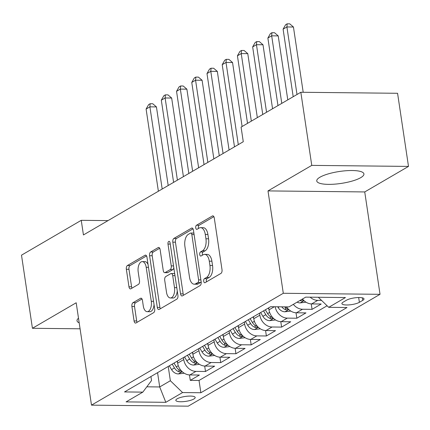 <?xml version="1.0" encoding="UTF-8"?>
<svg xmlns="http://www.w3.org/2000/svg" width="430" height="430" viewBox="0 0 430 430"><rect width="100%" height="100%" fill="white"/><g stroke="black" fill="none" stroke-linecap="round" stroke-linejoin="round"><path stroke-width="0.64" d="M203.718 281.274A2.102 1.086 -89.4 0 0 204.744 282.763A2.102 1.086 -89.4 0 0 205.067 282.671L220.939 273.41A2.999 1.553 -89.4 0 0 222.004 269.669L214.285 217.994A2.999 1.553 -89.4 0 0 212.823 215.86A2.999 1.553 -89.4 0 0 212.361 215.994L196.483 225.25A2.102 1.086 -89.4 0 0 195.736 227.868A2.102 1.086 -89.4 0 0 196.763 229.362A2.102 1.086 -89.4 0 0 197.085 229.271L199.138 228.072A9.6 4.972 -89.4 0 1 200.617 227.658A9.6 4.972 -89.4 0 1 205.293 234.468L205.938 238.779A9.6 4.972 -89.4 0 1 202.53 250.754L200.477 251.953A2.102 1.086 -89.4 0 0 199.73 254.571A2.102 1.086 -89.4 0 0 200.751 256.06A2.102 1.086 -89.4 0 0 201.073 255.968L203.132 254.775A9.6 4.972 -89.4 0 1 204.605 254.361A9.6 4.972 -89.4 0 1 209.286 261.171L209.926 265.477A9.6 4.972 -89.4 0 1 206.518 277.452L204.465 278.651A2.102 1.086 -89.4 0 0 203.718 281.274M204.605 254.361L207.217 254.388A9.6 4.972 -89.4 0 1 211.899 261.198L212.544 265.503A9.6 4.972 -89.4 0 1 209.136 277.479L207.077 278.678A2.102 1.086 -89.4 0 0 206.335 281.301A2.102 1.086 -89.4 0 0 206.464 281.854M213.866 216.666L199.101 225.277A2.102 1.086 -89.4 0 0 198.354 227.9A2.102 1.086 -89.4 0 0 198.483 228.454M200.617 227.658L203.229 227.685A9.6 4.972 -89.4 0 1 207.91 234.5L208.55 238.806A9.6 4.972 -89.4 0 1 205.142 250.781L203.089 251.98A2.102 1.086 -89.4 0 0 202.342 254.598A2.102 1.086 -89.4 0 0 202.476 255.157M360.732 177.66A23.843 6.031 171.5 0 0 363.925 173.919A23.843 6.031 171.5 0 0 346.059 170.731A23.843 6.031 171.5 0 0 319.947 177.225A23.843 6.031 171.5 0 0 316.76 180.965A23.843 6.031 171.5 0 0 334.626 184.153A23.843 6.031 171.5 0 0 360.732 177.66M193.871 398.997A9.782 2.472 171.5 0 0 195.182 397.465A9.782 2.472 171.5 0 0 187.851 396.159A9.782 2.472 171.5 0 0 177.138 398.82A9.782 2.472 171.5 0 0 175.832 400.357A9.782 2.472 171.5 0 0 183.158 401.663A9.782 2.472 171.5 0 0 193.871 398.997M132.972 302.709A2.999 1.553 -89.4 0 0 131.908 306.456L134.074 320.952A2.999 1.553 -89.4 0 0 135.536 323.081A2.999 1.553 -89.4 0 0 135.998 322.952L153.628 312.669A2.999 1.553 -89.4 0 0 154.692 308.928L146.969 257.248A2.999 1.553 -89.4 0 0 145.507 255.119A2.999 1.553 -89.4 0 0 145.044 255.248L127.414 265.53A2.999 1.553 -89.4 0 0 126.35 269.271L128.968 286.788A2.999 1.553 -89.4 0 0 130.43 288.917A2.999 1.553 -89.4 0 0 130.892 288.788L138.439 284.386A2.999 1.553 -89.4 0 0 139.503 280.645L138.202 271.959A8.025 4.16 -89.4 0 1 142.287 261.601A8.025 4.16 -89.4 0 1 146.195 267.299L151.279 301.317A8.025 4.16 -89.4 0 1 147.2 311.675A8.025 4.16 -89.4 0 1 143.287 305.983L142.443 300.312A2.999 1.553 -89.4 0 0 140.975 298.183A2.999 1.553 -89.4 0 0 140.519 298.312L132.972 302.709L135.584 302.741A2.999 1.553 -89.4 0 0 134.52 306.483L136.686 320.979A2.999 1.553 -89.4 0 0 137.106 322.306M76.191 302.768L32.427 328.289L21.5 255.167L81.248 220.321L83.436 234.947L243.273 141.728L241.085 127.108L300.833 92.262L311.761 165.383L267.998 190.909L283.295 293.281L91.493 405.141L76.191 302.768M180.541 293.851A2.999 1.553 -89.4 0 0 182.003 295.98A2.999 1.553 -89.4 0 0 182.465 295.851L200.095 285.568A2.999 1.553 -89.4 0 0 201.165 281.827L193.441 230.147A2.999 1.553 -89.4 0 0 191.979 228.018A2.999 1.553 -89.4 0 0 191.517 228.147L173.887 238.43A2.999 1.553 -89.4 0 0 172.817 242.171L180.541 293.851L183.158 293.878A2.999 1.553 -89.4 0 0 183.572 295.206M176.864 299.119L159.229 309.401A2.999 1.553 -89.4 0 1 158.772 309.53A2.999 1.553 -89.4 0 1 157.31 307.402L149.586 255.721A2.999 1.553 -89.4 0 1 150.65 251.98L158.197 247.578A2.999 1.553 -89.4 0 1 158.654 247.449A2.999 1.553 -89.4 0 1 160.116 249.577L163.25 270.54A2.999 1.553 -89.4 0 0 164.712 272.668A2.999 1.553 -89.4 0 0 165.174 272.539L170.178 269.621A2.999 1.553 -89.4 0 0 171.242 265.874L167.985 244.057A2.102 1.086 -89.4 0 1 169.054 241.348A2.102 1.086 -89.4 0 1 170.076 242.837L177.929 295.378A2.999 1.553 -89.4 0 1 176.864 299.119M189.463 374.928L190.275 380.367L199.407 375.041L189.867 374.938L195.951 371.391A12.228 9.992 -120.3 0 1 183.744 359.577L183.449 357.566M204.685 366.048L205.497 371.488L214.629 366.161L205.088 366.064L211.178 362.512A12.228 9.992 -120.3 0 1 198.966 350.697L198.671 348.692M219.907 357.169L220.719 362.614L229.851 357.287L220.31 357.185L226.4 353.632A12.228 9.992 -120.3 0 1 214.194 341.823L213.893 339.813M235.129 348.295L235.941 353.734L245.073 348.408L235.532 348.305L241.622 344.758A12.228 9.992 -120.3 0 1 229.416 332.944L229.115 330.933M250.351 339.415L251.163 344.855L260.295 339.528L250.754 339.431L256.844 335.878A12.228 9.992 -120.3 0 1 244.638 324.064L244.337 322.059M265.573 330.536L266.385 335.981L275.522 330.654L265.976 330.552L272.066 326.999A12.228 9.992 -120.3 0 1 259.86 315.19L259.559 313.18M280.795 321.661L281.607 327.101L290.744 321.774L281.198 321.672L287.288 318.119A12.228 9.992 -120.3 0 1 275.157 306.757M296.017 312.782L296.829 318.221L305.966 312.895L296.421 312.793L302.51 309.245A12.228 9.992 -120.3 0 1 293.341 304.349M311.239 303.902L312.056 309.347L321.188 304.021L311.642 303.919A12.228 9.992 -120.3 0 1 302.473 299.022M189.867 374.938A12.228 9.992 59.7 0 1 177.66 363.13L177.359 361.119M205.088 366.064A12.228 9.992 59.7 0 1 192.882 354.25L192.581 352.24M220.31 357.185A12.228 9.992 59.7 0 1 208.104 345.371L207.803 343.366M235.532 348.305A12.228 9.992 59.7 0 1 223.326 336.496L223.025 334.486M250.754 339.431A12.228 9.992 59.7 0 1 238.548 327.617L238.247 325.607M265.976 330.552A12.228 9.992 59.7 0 1 253.77 318.738L253.469 316.733M281.198 321.672A12.228 9.992 59.7 0 1 268.992 309.863L268.691 307.853M346.521 300.194L343.172 302.145A9.476 2.397 171.5 0 0 341.909 303.634A9.476 2.397 171.5 0 0 349.01 304.897A9.476 2.397 171.5 0 0 359.383 302.317L362.732 300.366A9.476 2.397 171.5 0 0 364 298.877A9.476 2.397 171.5 0 0 356.9 297.614A9.476 2.397 171.5 0 0 346.521 300.194M283.295 293.281L380.034 294.313L188.232 406.173L91.493 405.141M190.275 380.367L199.031 380.459L200.869 392.746L347.005 307.52L328.703 307.326L318.313 297.27M200.869 392.746L182.567 392.552L165.824 402.319L126.081 401.894L142.825 392.128L124.523 391.934L270.658 306.708L288.96 306.902L305.708 297.135L345.446 297.56L328.703 307.326M321.554 300.409L317.732 300.366A12.228 9.992 -120.3 0 1 310.17 297.184M312.056 309.347L302.51 309.245M296.829 318.221L287.288 318.119M281.607 327.101L272.066 326.999M266.385 335.981L256.844 335.878M251.163 344.855L241.622 344.758M235.941 353.734L226.4 353.632M220.719 362.614L211.178 362.512M205.497 371.488L195.951 371.391M199.031 380.459L327.101 305.773M157.568 372.66L159.702 386.952L170.361 380.738L168.221 366.446M267.998 190.909L364.737 191.936L408.5 166.415L311.761 165.383M408.5 166.415L397.573 93.288L300.833 92.262M32.427 328.289L80.082 328.8M364.737 191.936L380.034 294.313M108.021 220.606L81.248 220.321M146.818 386.817L159.702 386.952L165.824 402.319M150.935 376.529L151.537 380.539L142.825 392.128M286.509 306.875A12.228 9.992 59.7 0 0 296.421 312.793M170.361 380.738L182.567 392.552M78.502 318.205A23.843 6.031 171.5 0 0 77.008 320.791A23.843 6.031 171.5 0 0 79.19 322.822M193.022 228.825L176.499 238.456A2.999 1.553 -89.4 0 0 175.435 242.203L183.158 293.878M197.854 282.51A2.102 1.086 -89.4 0 0 198.601 279.887L191.818 234.527A2.102 1.086 -89.4 0 0 190.796 233.033A2.102 1.086 -89.4 0 0 190.474 233.125L188.308 234.388A9.6 4.972 -89.4 0 0 184.9 246.363L189.533 277.371A9.6 4.972 -89.4 0 0 194.209 284.187A9.6 4.972 -89.4 0 0 195.688 283.773L197.854 282.51L200.466 282.537A2.102 1.086 -89.4 0 0 201.116 281.521M193.908 233.307A2.102 1.086 -89.4 0 0 193.409 233.065L190.796 233.033M194.209 284.187L196.827 284.214A9.6 4.972 -89.4 0 0 198.3 283.8L195.688 283.773M200.466 282.537L198.3 283.8M159.702 248.255L153.263 252.007A2.999 1.553 -89.4 0 0 152.198 255.753L159.922 307.428A2.999 1.553 -89.4 0 0 160.342 308.756M164.712 272.668L167.329 272.695A2.999 1.553 -89.4 0 0 167.786 272.566L172.796 269.648A2.999 1.553 -89.4 0 0 173.811 267.836M166.501 292.287A8.025 4.16 -89.4 0 0 170.414 297.979A8.025 4.16 -89.4 0 0 174.494 287.627L172.704 275.635A2.999 1.553 -89.4 0 0 171.242 273.507A2.999 1.553 -89.4 0 0 170.78 273.636L165.776 276.56A2.999 1.553 -89.4 0 0 164.712 280.301L166.501 292.287M170.414 297.979L173.027 298.012A8.025 4.16 -89.4 0 0 177.241 290.793M174.747 274.098A2.999 1.553 -89.4 0 0 173.854 273.539L171.242 273.507M142.024 298.984L135.584 302.741M147.2 311.675L149.812 311.702A8.025 4.16 -89.4 0 0 154.031 304.488M148.06 264.541A8.025 4.16 -89.4 0 0 144.899 261.628L142.287 261.601M146.549 255.925L130.032 265.557A2.999 1.553 -89.4 0 0 128.962 269.304L131.58 286.815A2.999 1.553 -89.4 0 0 131.999 288.138M303.198 92.283L293.443 27.015L286.907 26.945L283.101 29.165L293.195 96.712M297.001 94.498L286.907 26.945L287.154 23.827L289.772 23.854L293.443 27.015M283.101 29.165L285.633 24.714L287.154 23.827M306.01 302.188L300.043 302.924A8.1 6.617 -120.3 0 1 297.103 302.15M287.783 99.873L278.221 35.894L271.685 35.824L267.879 38.044L277.973 105.592M303.387 300.059L302.747 299.791A8.1 6.617 -120.3 0 1 301.822 299.398M299.995 300.468A8.1 6.617 59.7 0 0 300.919 300.855L302.72 300.935L303.698 300.398M281.779 103.372L271.685 35.824L271.932 32.707L274.55 32.734L278.221 35.894M267.879 38.044L270.411 33.594L271.932 32.707M290.787 311.067L284.821 311.804A8.1 6.617 -120.3 0 1 278.124 307.466L277.715 306.784M272.561 108.752L262.999 44.768L256.463 44.698L252.657 46.918L262.751 114.471M288.159 308.939L287.525 308.67A8.1 6.617 -120.3 0 1 284.563 306.853M281.731 306.827A8.1 6.617 59.7 0 0 285.697 309.734L287.498 309.815L288.476 309.277M266.557 112.251L256.463 44.698L256.71 41.586L259.328 41.613L262.999 44.768M252.657 46.918L255.189 42.473L256.71 41.586M268.89 309.186L268.25 308.111M275.565 319.947L269.599 320.678A8.1 6.617 -120.3 0 1 262.902 316.346L260.639 312.551M257.339 117.626L247.777 53.648L241.235 53.578L237.43 55.798L247.529 123.345M272.937 317.813L272.303 317.544A8.1 6.617 -120.3 0 1 267.621 313.594L265.358 309.799M263.531 310.863L265.794 314.658A8.1 6.617 59.7 0 0 270.475 318.614L272.276 318.689L273.254 318.157M251.335 121.131L241.235 53.578L241.488 50.46L244.106 50.487L247.777 53.648M237.43 55.798L239.967 51.347L241.488 50.46M253.668 318.066L253.028 316.991M260.344 328.821L254.377 329.557A8.1 6.617 -120.3 0 1 247.68 325.225L245.417 321.43M242.111 126.506L232.549 62.527L226.013 62.457L222.208 64.677L234.49 146.85M257.715 326.692L257.081 326.424A8.1 6.617 -120.3 0 1 252.399 322.473L250.136 318.678M248.309 319.743L250.572 323.537A8.1 6.617 59.7 0 0 255.253 327.488L257.054 327.569L258.032 327.031M238.295 144.63L226.013 62.457L226.266 59.34L228.884 59.367L232.549 62.527M222.208 64.677L224.745 60.227L226.266 59.34M238.446 326.945L237.806 325.865M245.121 337.7L239.155 338.437A8.1 6.617 -120.3 0 1 232.458 334.105L230.195 330.304M229.077 150.005L217.327 71.401L210.791 71.332L206.986 73.552L219.268 155.73M242.493 335.572L241.859 335.303A8.1 6.617 -120.3 0 1 237.177 331.347L234.914 327.552M233.087 328.617L235.35 332.417A8.1 6.617 59.7 0 0 240.031 336.367L241.832 336.448L242.81 335.911M223.073 153.51L210.791 71.332L211.044 68.219L213.656 68.246L217.327 71.401M206.986 73.552L209.523 69.106L211.044 68.219M223.224 335.819L222.584 334.744M229.9 346.58L223.933 347.311A8.1 6.617 -120.3 0 1 217.236 342.979L214.973 339.184M213.855 158.885L202.105 80.281L195.569 80.211L191.764 82.431L204.046 164.604M227.271 344.446L226.637 344.177A8.1 6.617 -120.3 0 1 221.955 340.227L219.692 336.432M217.865 337.496L220.128 341.291A8.1 6.617 59.7 0 0 224.809 345.247L226.61 345.322L227.583 344.79M207.851 162.384L195.569 80.211L195.822 77.094L198.434 77.12L202.105 80.281M191.764 82.431L194.301 77.981L195.822 77.094M208.002 344.699L207.362 343.624M214.677 355.454L208.711 356.19A8.1 6.617 -120.3 0 1 202.014 351.858L199.751 348.063M198.633 167.764L186.883 89.16L180.347 89.091L176.542 91.31L188.824 173.483M212.049 353.326L211.415 353.057A8.1 6.617 -120.3 0 1 206.733 349.106L204.47 345.312M202.643 346.376L204.906 350.171A8.1 6.617 59.7 0 0 209.587 354.121L211.388 354.202L212.361 353.664M192.629 171.264L180.347 89.091L180.6 85.973L183.212 86L186.883 89.16M176.542 91.31L179.079 86.86L180.6 85.973M192.78 353.578L192.14 352.498M199.45 364.334L193.489 365.07A8.1 6.617 -120.3 0 1 186.787 360.738L184.529 356.938M183.411 176.639L171.661 98.035L165.125 97.965L161.32 100.185L173.602 182.363M196.827 362.205L196.193 361.936A8.1 6.617 -120.3 0 1 191.506 357.98L189.248 354.186M187.421 355.25L189.684 359.05A8.1 6.617 59.7 0 0 194.365 363.001L196.166 363.081L197.139 362.544M177.407 180.143L165.125 97.965L165.378 94.853L167.99 94.88L171.661 98.035M161.32 100.185L163.857 95.739L165.378 94.853M177.558 362.452L176.918 361.377M184.228 373.213L178.262 373.944A8.1 6.617 -120.3 0 1 171.565 369.612L169.302 365.817M168.189 185.518L156.439 106.914L149.903 106.844L146.098 109.064L158.38 191.237M181.605 371.079L180.971 370.81A8.1 6.617 -120.3 0 1 176.284 366.86L174.021 363.065M172.199 364.129L174.456 367.924A8.1 6.617 59.7 0 0 179.143 371.88L180.939 371.955L181.917 371.423M162.185 189.017L149.903 106.844L150.156 103.727L152.768 103.759L156.439 106.914M146.098 109.064L148.629 104.614L150.156 103.727M177.66 363.13L183.744 359.577M192.882 354.25L198.966 350.697M208.104 345.371L214.194 341.823M223.326 336.496L229.416 332.944M238.548 327.617L244.638 324.064M253.77 318.738L259.86 315.19M268.992 309.863L274.335 306.746M311.642 303.919L317.732 300.366M362.356 297.829L362.732 300.366M358.668 297.528L359.383 302.317M209.136 277.479L206.518 277.452M212.544 265.503L209.926 265.477M211.899 261.198L209.286 261.171M203.089 251.98L200.477 251.953M205.142 250.781L202.53 250.754M208.55 238.806L205.938 238.779M207.91 234.5L205.293 234.468M199.101 225.277L196.483 225.25M213.28 216L212.361 215.994M207.077 278.678L204.465 278.651M175.435 242.203L172.817 242.171M176.499 238.456L173.887 238.43M192.436 228.158L191.517 228.147M200.875 279.914L198.601 279.887M194.097 234.549L191.818 234.527M159.922 307.428L157.31 307.402M152.198 255.753L149.586 255.721M153.263 252.007L150.65 251.98M159.116 247.589L158.197 247.578M167.786 272.566L165.174 272.539M172.796 269.648L170.178 269.621M173.521 265.901L171.242 265.874M170.264 244.079L167.985 244.057M176.773 287.648L174.494 287.627M174.983 275.662L172.704 275.635M141.438 298.318L140.519 298.312M153.558 301.344L151.279 301.317M148.474 267.32L146.195 267.299M131.58 286.815L128.968 286.788M128.962 269.304L126.35 269.271M130.032 265.557L127.414 265.53M145.963 255.259L145.044 255.248M136.686 320.979L134.074 320.952M134.52 306.483L131.908 306.456M300.215 302.903L304.026 300.683M300.796 300L300.919 300.855M284.993 311.782L288.804 309.562M278.124 307.466L279.274 306.8M285.369 307.52L285.697 309.734M269.766 320.662L273.577 318.437M267.621 313.594L269.626 312.422M262.902 316.346L265.794 314.658M270.147 316.399L270.475 318.614M254.544 329.536L258.355 327.316M252.399 322.473L254.404 321.301M247.68 325.225L250.572 323.537M254.925 325.279L255.253 327.488M239.322 338.415L243.133 336.195M237.177 331.347L239.182 330.181M232.458 334.105L235.35 332.417M239.703 334.153L240.031 336.367M224.1 347.295L227.911 345.07M221.955 340.227L223.96 339.055M217.236 342.979L220.128 341.291M224.476 343.033L224.809 345.247M208.878 356.169L212.689 353.949M206.733 349.106L208.738 347.935M202.014 351.858L204.906 350.171M209.254 351.912L209.587 354.121M193.656 365.048L197.467 362.829M191.506 357.98L193.516 356.814M186.787 360.738L189.684 359.05M194.032 360.786L194.365 363.001M178.434 373.928L182.245 371.703M176.284 366.86L178.294 365.688M171.565 369.612L174.456 367.924M178.81 369.666L179.143 371.88"/></g></svg>
